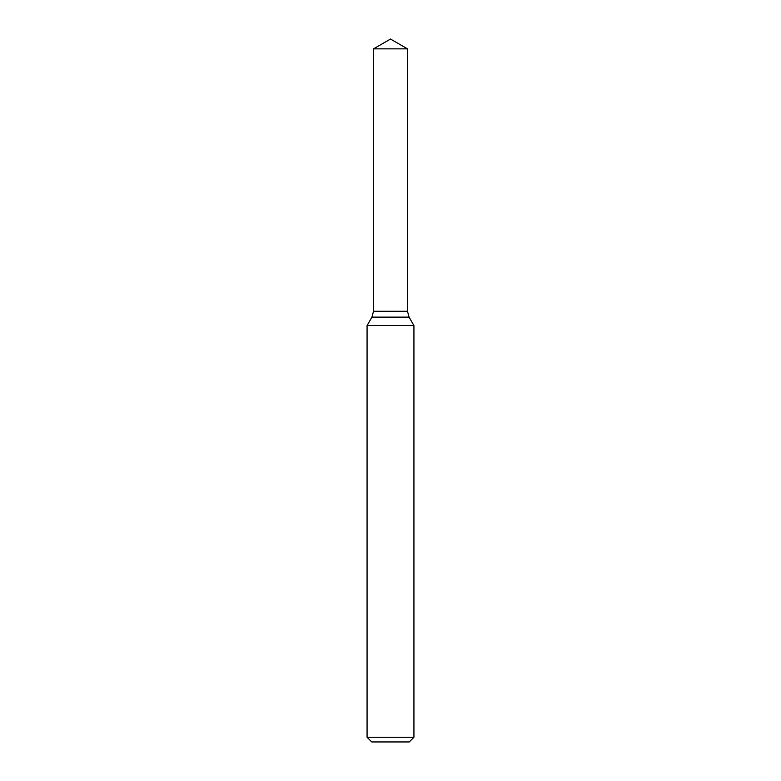 <?xml version="1.0" encoding="UTF-8"?>
<svg xmlns="http://www.w3.org/2000/svg" width="781" height="781" viewBox="0 0 781 781"><rect width="100%" height="100%" fill="white"/><g stroke="black" fill="none" stroke-linecap="round" stroke-linejoin="round"><path stroke-width="0.59" stroke-dasharray="3.9 2.93" d="M413.93 737.264L367.07 737.264M413.93 325.57L367.07 325.57M409.244 741.95L371.756 741.95M407.487 311.277L373.513 311.277L407.487 311.277M407.487 48.861L373.513 48.861M371.941 317.135L409.059 317.135"/><path stroke-width="1.17" d="M390.5 737.264L413.93 737.264L413.93 325.57L367.07 325.57L367.07 737.264L390.5 737.264M367.07 737.264L371.756 741.95L409.244 741.95L413.93 737.264M407.487 48.861L390.5 39.05L373.513 48.861L407.487 48.861L407.487 311.277L373.513 311.277L407.487 311.277L409.059 317.135L371.941 317.135L367.07 325.57M409.059 317.135L413.93 325.57M373.513 48.861L373.513 311.277L371.941 317.135"/></g></svg>
